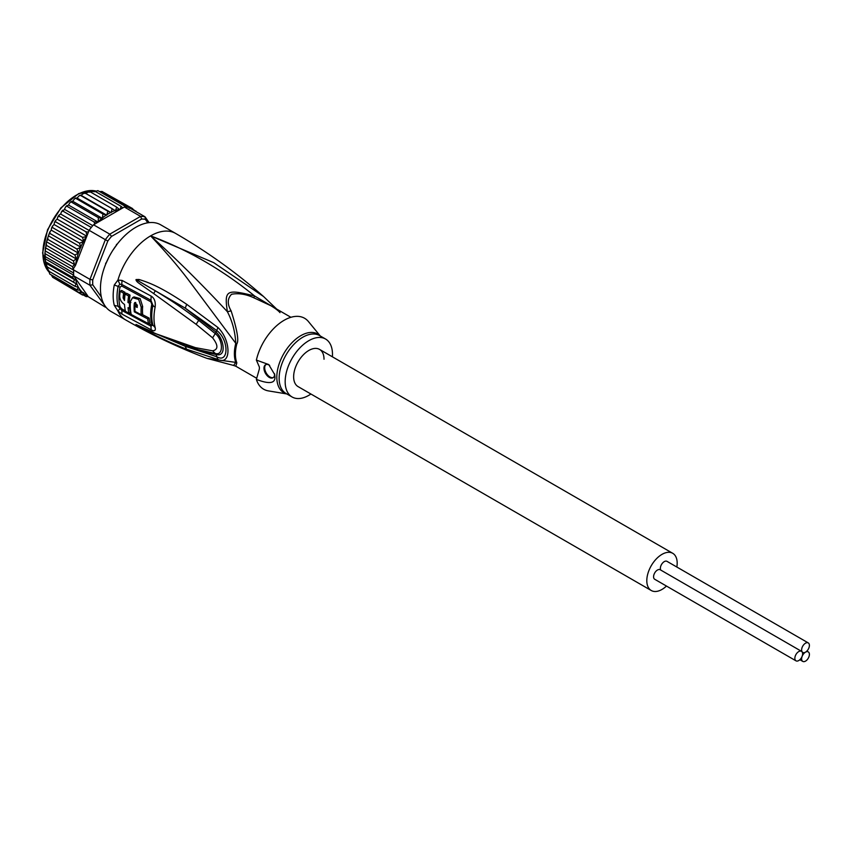 <?xml version="1.0" encoding="UTF-8"?>
<svg xmlns="http://www.w3.org/2000/svg" width="852" height="852" viewBox="0 0 852 852"><rect width="100%" height="100%" fill="white"/><g stroke="black" fill="none" stroke-linecap="round" stroke-linejoin="round"><path stroke-width="1.28" d="M795.992 660.832L654.719 579.275A5.495 3.174 -60 0 1 653.58 576.761A5.495 3.174 -60 0 1 655.987 571.223A5.495 3.174 -60 0 1 660.215 569.754L801.476 651.311A5.495 3.174 120 0 0 797.248 652.781A5.495 3.174 120 0 0 794.852 658.319A5.495 3.174 120 0 0 795.992 660.832A5.495 3.174 120 0 0 800.22 659.363A5.495 3.174 120 0 0 802.616 653.825A5.495 3.174 120 0 0 801.476 651.311M805.513 652.153A5.495 3.174 120 0 0 809.4 645.433A5.495 3.174 120 0 0 808.26 642.909A5.495 3.174 120 0 0 804.032 644.389A5.495 3.174 120 0 0 801.625 649.916A5.495 3.174 120 0 0 802.765 652.43A5.495 3.174 120 0 0 805.513 652.153A5.495 3.174 120 0 0 801.625 658.884A5.495 3.174 120 0 0 802.765 661.397A5.495 3.174 120 0 0 807.004 659.927A5.495 3.174 120 0 0 809.4 654.4A5.495 3.174 120 0 0 808.26 651.886A5.495 3.174 120 0 0 805.513 652.153M660.737 570.052A5.495 3.174 -60 0 1 660.364 568.359A5.495 3.174 -60 0 1 662.76 562.831A5.495 3.174 -60 0 1 666.999 561.351L808.26 642.909M298.083 386.606A21.481 12.397 -60 0 1 293.642 376.776A21.481 12.397 -60 0 1 303.014 355.156A21.481 12.397 -60 0 1 319.564 349.405A21.481 12.397 120 0 0 303.014 355.156A21.481 12.397 120 0 0 293.642 376.776A21.481 12.397 120 0 0 298.083 386.606L651.247 590.5A21.481 12.397 120 0 0 666.477 586.059M676.829 567.038A21.481 12.397 120 0 0 677.18 563.14A21.481 12.397 120 0 0 672.729 553.299A21.481 12.397 120 0 0 656.178 559.061A21.481 12.397 120 0 0 646.806 580.67A21.481 12.397 120 0 0 651.247 590.5M324.016 359.235A21.481 12.397 120 0 0 319.564 349.405L672.729 553.299M105.818 306.997L89.961 285.271L73.709 275.888A49.948 28.84 -60 0 1 73.613 272.991L45.369 256.676L44.89 253.523L46.264 243.31L46.935 240.605L48.053 239.518L47.765 237.751L48.958 234.257L50.098 233.554L49.831 232.01L51.248 230.125L80.919 247.25L76.936 249.05L78.341 253.119L74.891 255.014L76.233 258.944L73.41 260.925L74.55 264.578L72.505 266.676L73.197 269.019L73.709 269.977L89.961 279.36L92.761 279.861A47.946 27.679 -60 0 0 92.761 284.802L89.961 285.271A49.948 28.84 -60 0 1 89.865 282.374A49.948 28.84 -60 0 1 89.961 279.36L105.35 239.678L107.821 241.031L92.761 279.861M45.241 262.214L44.783 255.675L45.422 247.762L46.572 245.429L46.264 243.31M107.831 211.179L106.745 215.205L102.911 214.012L102.389 218.378L98.385 217.675L98.161 222.116L120.728 209.091A47.946 27.679 120 0 0 120.281 209.155L121.037 206.301L94.199 190.805L93.837 191.711M86.947 295.09A47.946 27.679 120 0 0 87.309 295.239L86.797 294.504L86.02 296.549L88.129 296.624L105.35 307.178A49.948 28.84 120 0 0 106.074 307.306M149.121 222.638L145.01 216.781L145.362 219.358A47.946 27.679 120 0 0 141.656 219.028L140.569 216.387L109.791 234.162L111.527 236.419A47.946 27.679 120 0 0 107.821 241.031M145.01 216.781A49.948 28.84 120 0 0 140.569 216.387L124.328 207.015A49.948 28.84 -60 0 1 126.597 207.089A49.948 28.84 -60 0 1 128.758 207.409L145.01 216.781M93.539 224.79L109.791 234.162A49.948 28.84 120 0 0 105.35 239.678L89.109 230.306A49.948 28.84 -60 0 1 91.281 227.473A49.948 28.84 -60 0 1 93.539 224.79L98.161 222.116M92.761 284.802L101.335 296.997M147.79 222.809L145.362 219.358M141.656 219.028L111.527 236.419M105.68 264.131L108.907 257.134M112.847 250.307L117.299 244.013M73.613 272.991A49.948 28.84 -60 0 1 73.709 269.977M73.709 275.888L75.508 278.455A47.946 27.679 120 0 0 80.514 290.351L76.936 289.829L49.736 274.046L48.692 270.265L48.053 270.734L47.361 269.786L45.72 264.727L45.135 256.324M105.723 264.013L105.637 263.183M116.447 244.449L117.214 244.119M80.514 290.351L80.919 290.82L79.502 292.79L83.709 292.705L82.548 295.037L86.797 294.504L75.508 278.455M86.286 296.666L83.89 295.314M87.309 295.239L88.129 296.624M133.402 209.549L135.915 211.541M136.384 211.807L135.756 210.945M133.753 210.284L132.497 208.527L132.688 209.667M130.132 208.197L129.025 207.015L129.227 208.282M124.328 207.015L120.728 209.091M122.635 207.696L121.037 206.301M119.706 209.677L116.66 207.121L115.478 210.827L112.134 208.687L111.133 212.67L107.522 211.008L80.684 195.513L83.901 193.266L85.413 193.425M98.108 222.148L94.008 221.914L94.721 223.81M86.819 236.185L87.309 234.939A47.946 27.679 120 0 0 86.947 235.503L86.222 236.643L82.548 237.367L83.709 241.617L79.502 243.139L80.919 247.25M89.109 230.306L87.309 234.939M80.514 247.666A47.946 27.679 120 0 0 75.508 265.345L86.797 236.26M75.508 265.345L73.197 269.019M88.129 232.01L86.02 231.84L86.947 235.503M72.505 266.676L45.667 251.18M44.89 253.523L73.698 270.159M44.89 258.593L73.677 275.207M73.197 275.771L72.505 277.326L45.667 261.83L45.422 262.885L74.55 279.701L73.41 282.033L46.572 266.538L76.233 283.844L74.891 286.229L48.053 270.734L48.692 270.265M72.505 277.326L74.55 279.701M73.41 282.033L76.233 283.844M74.891 286.229L78.341 287.39L76.936 289.829M76.936 249.05L50.098 233.554M48.692 235.993L78.341 253.119M74.891 255.014L48.053 239.518M46.722 241.904L76.233 258.944M73.41 260.925L46.572 245.429M45.422 247.762L74.55 264.578M106.021 263.321L108.598 257.741M113.22 249.732L116.756 244.716M82.548 295.037L54.794 278.519M132.497 208.527L104.317 192.754M129.025 207.015L101.921 191.402M99.695 191.562L102.176 191.519M126.597 207.089L97.842 190.614M94.689 191.7L97.905 190.614M90.589 192.062L93.56 190.646M85.935 193.564L88.619 191.562L89.822 191.625L89.716 192.201L89.822 191.625L116.66 207.121M112.134 208.687L85.296 193.191M81.462 195.545L111.133 212.67M106.745 215.205L77.074 198.079L79.172 195.715L81.004 195.374M102.911 214.012L76.073 198.516L77.074 198.079M102.389 218.378L72.718 201.253L74.497 198.846L76.573 198.005M98.385 217.675L71.536 202.18L72.718 201.253M98.14 222.138L68.479 205.012L69.971 202.595L72.186 201.274M94.008 221.914L67.17 206.418L66.871 205.588L65.636 206.898L68.479 205.012M92.783 225.663L64.432 209.294L65.636 206.898M91.281 227.473L63.027 211.168L62.782 210.178L61.568 211.679L63.027 211.168L64.432 209.294M89.055 230.434L60.63 214.022L61.568 211.679M86.02 231.84L59.182 216.344L58.958 215.194L60.63 214.022M86.797 236.238L57.148 219.113L57.829 216.855L59.182 216.344M82.548 237.367L55.71 221.871L55.497 220.572L57.148 219.113M83.709 241.617L54.049 224.491L54.475 222.34L55.71 221.871M79.502 243.139L52.664 227.644L52.43 226.217L54.049 224.491M51.248 230.125L51.514 228.112L52.664 227.644M79.502 292.79L52.664 277.294L51.408 275.089M310.916 394.018A33.462 19.319 -60 0 1 292.098 396.989A33.462 19.319 -60 0 1 285.164 381.664A33.462 19.319 -60 0 1 299.766 347.989A33.462 19.319 -60 0 1 325.56 339.021A33.462 19.319 -60 0 1 332.482 354.347A33.462 19.319 -60 0 1 332.397 356.818M147.737 318.936L149.153 318.115A46.711 26.976 120 0 0 150.005 322.844L148.546 323.685A48.713 28.127 -60 0 1 147.737 318.936L134.307 311.843A49.523 28.585 -60 0 1 134.265 303.546L134.829 302.513L137.332 305.197A49.373 28.499 120 0 0 137.204 307.476L134.935 306.262A49.48 28.563 120 0 0 135.031 311.427L141.198 314.718A49.15 28.382 -60 0 1 141.23 307.274L138.663 299.414L132.539 297.721L133.988 296.89L140.133 298.583L142.657 306.454A47.148 27.221 120 0 0 142.625 313.898L141.198 314.718M148.546 323.685L131.251 314.505A49.672 28.68 120 0 1 130.409 301.448L132.539 297.721M128.929 313.238A49.746 28.723 -60 0 1 128.066 307.615L129.579 308.456A49.704 28.691 -60 0 1 129.483 303.291L127.96 302.46A49.746 28.723 -60 0 1 128.588 295.974L125.137 294.057A49.842 28.776 120 0 0 124.509 300.532L123.093 297.923A49.874 28.798 -60 0 1 123.625 293.216L120.207 291.277A49.927 28.819 120 0 0 119.674 295.985C119.834 299.691 121.453 302.503 124.53 304.441A49.842 28.776 120 0 0 125.478 311.31L128.929 313.238L130.388 312.396A47.755 27.573 120 0 1 129.653 308.413M273.354 377.521A7.487 4.324 60 0 1 267.72 375.093A7.487 4.324 60 0 1 264.684 367.798A7.487 4.324 60 0 1 265.899 364.603M149.153 318.115L141.89 314.313M135.031 311.427L134.307 311.843M135.724 302.449L135.681 302.726A47.52 27.434 120 0 0 135.521 305.921M134.935 306.262L136.352 305.442L137.279 305.943M130.313 308.03L129.579 308.456M130.313 302.811L129.483 303.291M130.899 302.481L129.376 301.64L127.96 302.46M125.137 294.057L126.575 293.226L130.036 295.143A47.755 27.573 120 0 0 129.376 301.64M130.036 295.143L128.588 295.974M124.658 298.093L124.509 297.103A47.872 27.637 120 0 1 125.074 292.385L123.625 293.216M120.207 291.277L121.644 290.447L125.074 292.385M269.679 365.401A7.487 4.324 -120 0 0 265.526 364.784A7.487 4.324 -120 0 0 263.971 368.213A7.487 4.324 -120 0 0 267.24 375.753A7.487 4.324 -120 0 0 273.013 377.755A7.487 4.324 -120 0 0 274.568 374.326A7.487 4.324 -120 0 0 274.546 373.708M320.288 335.986L308.456 321.577A40.96 23.643 120 0 0 280.074 322.94A40.96 23.643 120 0 0 256.377 360.098L268.7 364.528L274.738 374.646L274.908 376.595C275.515 383.453 269.339 384.38 256.377 379.385A40.96 23.643 120 0 0 268.433 390.898L286.826 393.943M125.372 310.884L121.708 308.807L120.015 306.677A47.936 27.679 -60 0 1 120.015 287.113L121.708 286.027L150.857 301.789L151.794 304.27A46.583 26.891 120 0 0 151.794 323.909L150.857 324.569L148.823 323.526M131.155 314.1L129.259 313.046M256.377 379.385L259.391 368.895L259.391 367.105L256.377 360.098M275.196 308.222L254.62 296.006C226.355 288.839 224.151 290.106 227.388 311.725C232.33 321.097 235.131 331.63 235.791 343.324L188.952 280.638C178.654 266.9 165.863 251.979 150.612 235.876C187.834 249.785 222.5 269.828 254.62 296.006L253.811 297.785L270.776 305.666L290.915 317.295M276.687 309.084L263.545 296.517L213.777 262.682L150.612 235.876C174.692 257.368 200.284 282.651 227.388 311.725L231.126 310.884C227.175 304.111 227.335 298.562 231.584 294.249C238.56 292.96 245.972 294.142 253.811 297.785M146.682 329.596L149.015 330.693M136.203 324.559L139.046 326.444L185.15 346.274L216.749 356.732L216.142 354.528L198.846 350.651L185.15 346.274L186.577 349.224C163.946 340.267 148.621 331.971 139.046 326.444M153.658 293.567L196.141 324.314L198.686 320.352C184.746 309.745 175.757 303.227 155.32 290.798L153.658 293.567L138.94 283.226C136.906 281.746 135.926 280.532 136.022 279.573L185.257 308.158L216.749 330.555L216.142 332.227C224.14 339.277 226.76 357.361 216.142 354.528L215.268 353.484C223.831 356.115 223.096 339.565 215.268 333.601L212.595 337.839C218.325 345.23 218.325 349.565 212.595 350.832L195.427 347.648L154.904 333.398M136.022 279.573L138.972 279.488C150.24 282.96 161.529 287.433 186.684 304.292L217.92 327.488L216.749 330.555C229.05 339.458 229.05 364.07 216.749 356.732L217.92 359.448L186.577 349.224M199.57 318.818L198.686 320.352L215.268 333.601L216.142 332.227L185.257 308.158L186.684 304.292M136.203 279.69L138.727 280.713L138.972 279.488M212.595 350.832L215.268 353.484L197.962 349.618L198.846 350.651M151.794 323.909A3.493 2.471 165.1 0 1 151.944 323.984L152.891 325.081L150.879 326.135L121.729 310.384L118.109 306.251L120.015 306.677M120.015 287.113L118.109 286.4L119.834 284.227L121.729 284.43L150.879 300.192L152.891 305.218L151.794 304.27M119.834 284.227L117.917 280.095L114.285 284.983L118.109 286.4A48.607 28.063 120 0 0 118.109 306.251L114.285 305.367L117.917 310.969L121.996 314.122L151.177 329.841C154.5 331.566 155.831 330.768 155.139 327.445A48.191 27.828 -60 0 1 155.139 307.135C155.746 301.768 154.425 298.093 151.177 296.123L121.996 280.393L117.917 280.095A49.948 28.84 -60 0 1 150.612 235.876A49.948 28.84 -60 0 1 175.576 233.405L160.751 224.843A49.948 28.84 120 0 0 135.777 227.314A49.948 28.84 120 0 0 103.145 271.33A49.948 28.84 120 0 0 110.803 311.353L125.638 319.915A49.948 28.84 -60 0 1 117.917 310.969L119.834 308.903M231.126 310.884C237.154 329.83 239.05 340.821 236.824 343.857A6.997 2.46 14.6 0 0 235.791 343.324A35.092 20.256 120 0 0 234.385 353.165A35.092 20.256 120 0 0 235.791 362.398A6.997 5.155 159.6 0 1 236.824 362.856L235.812 366.222L256.793 378.341M153.254 332.259L136.011 324.463M217.92 327.488C231.275 340.257 231.361 366.019 217.92 359.448M196.141 324.324L212.595 337.839M233.618 365.455L206.993 358.383L235.791 362.398L233.608 365.455L235.812 366.222M125.638 319.915C151.805 335.006 178.92 347.829 206.993 358.383L206.599 358.234M47.563 270.233A47.446 27.392 -60 0 1 42.898 253.406A47.446 27.392 -60 0 1 42.888 253.214A47.446 27.392 -60 0 1 59.821 209.784A47.446 27.392 -60 0 1 93.518 190.635M93.944 190.688A47.446 27.392 -60 0 1 95.797 191.018M48.841 271.809A47.446 27.392 -60 0 1 47.829 270.585M110.675 212.499A47.946 27.679 120 0 0 108.971 213.437A47.946 27.679 120 0 0 107.192 214.512M83.762 293.354A47.946 27.679 120 0 0 86.222 294.781M119.376 209.326A47.946 27.679 120 0 0 116.021 210.231M115.084 210.55A47.946 27.679 120 0 0 111.633 212.02M106.244 215.13A47.946 27.679 120 0 0 102.794 217.643M101.857 218.4A47.946 27.679 120 0 0 98.491 221.382M86.222 236.643A47.946 27.679 120 0 0 83.762 240.903M80.919 290.82A47.946 27.679 120 0 0 83.134 292.896M83.134 242.106A47.946 27.679 120 0 0 80.919 246.729M325.56 339.021L319.532 335.55A33.462 19.319 120 0 0 293.748 344.517A33.462 19.319 120 0 0 279.137 378.192A33.462 19.319 120 0 0 279.137 378.501A33.462 19.319 120 0 0 286.07 393.507L292.098 396.989M286.698 393.869A33.888 19.564 -60 0 1 276.815 377.511A33.888 19.564 -60 0 1 276.804 377.191A33.888 19.564 -60 0 1 293.376 341.311A33.888 19.564 -60 0 1 320.16 335.912M135.681 302.726L134.265 303.546M142.657 306.454L141.23 307.274M123.093 297.923L124.509 297.103M121.996 314.122L121.708 308.807M151.177 329.841L150.857 324.569M155.139 327.445A6.997 4.942 -14.9 0 1 154.798 327.264L152.891 325.081A47.116 27.2 -60 0 1 152.891 305.218A6.997 2.854 11.5 0 0 154.798 306.954A6.997 2.854 -168.5 0 0 155.139 307.135M151.177 296.123L150.857 301.789M121.996 280.393L121.708 286.027M114.285 305.367A49.948 28.84 -60 0 1 114.285 284.983M236.824 343.857A34.964 20.182 120 0 0 235.418 353.655A34.964 20.182 120 0 0 235.418 354.176A34.964 20.182 120 0 0 236.824 362.856M195.427 347.648L197.675 349.554L206.109 351.695M806.876 651.088L808.26 651.886M799.858 659.725L802.765 661.397M48.852 271.863L42.6 253.001L47.542 229.752L60.907 207.856L78.757 193.564L95.839 191.008M46.935 240.605L47.765 237.751M48.958 234.257L49.831 232.01M88.619 191.562L89.247 191.402M83.901 193.266L84.731 192.914M80.184 195.129L79.172 195.715M75.636 198.005L74.497 198.846M71.185 201.519L69.971 202.595M58.958 215.194L57.829 216.855M55.497 220.572L54.475 222.34M47.637 270.393L47.361 269.786M46.136 266.335L45.72 264.727M52.43 226.217L51.514 228.112M280.01 312.652C278.412 310.735 275.334 308.413 270.776 305.666M197.675 349.554L154.446 333.238L144.883 328.734M263.545 296.517C236.473 272.693 207.153 251.66 175.576 233.405"/></g></svg>

